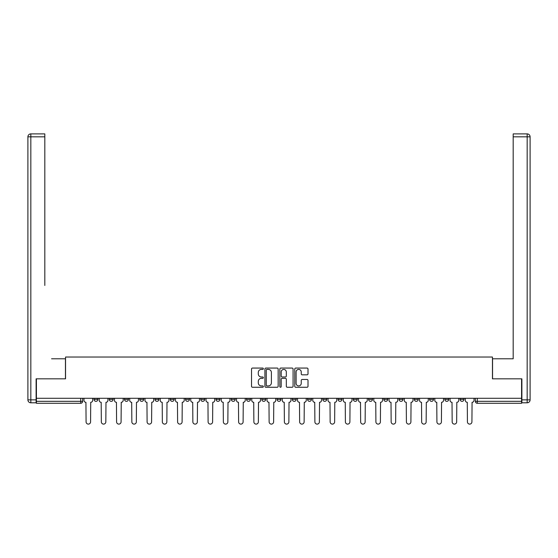 <?xml version="1.0" encoding="UTF-8"?>
<svg xmlns="http://www.w3.org/2000/svg" width="558" height="558" viewBox="0 0 558 558"><rect width="100%" height="100%" fill="white"/><g stroke="black" fill="none" stroke-linecap="round" stroke-linejoin="round"><path stroke-width="0.84" d="M263.355 368.733A0.67 0.67 0 0 0 262.685 368.064L252.488 368.064A0.963 0.963 0 0 0 251.525 369.019L251.525 386.296A0.963 0.963 0 0 0 252.488 387.259L262.685 387.259A0.67 0.67 0 0 0 263.355 386.589A0.67 0.67 0 0 0 262.685 385.913L261.367 385.913A3.069 3.069 0 0 1 258.291 382.844L258.291 381.407A3.069 3.069 0 0 1 261.367 378.331L262.685 378.331A0.67 0.67 0 0 0 263.355 377.661A0.67 0.67 0 0 0 262.685 376.992L261.367 376.992A3.069 3.069 0 0 1 258.291 373.916L258.291 372.479A3.069 3.069 0 0 1 261.367 369.403L262.685 369.403A0.67 0.67 0 0 0 263.355 368.733M460.092 398.293L460.092 399.368L463.998 399.368A1.953 1.953 0 0 1 462.045 401.321A1.953 1.953 0 0 1 460.092 399.368L460.092 398.293M399.075 399.368L399.075 398.293L399.075 399.368A1.953 1.953 0 0 0 401.028 401.321A1.953 1.953 0 0 1 399.075 399.368L402.988 399.368A1.953 1.953 0 0 1 401.028 401.321A1.953 1.953 0 0 0 402.988 399.368L402.988 398.293L402.988 399.368M261.793 398.293L261.793 399.368L265.699 399.368A1.953 1.953 0 0 1 263.746 401.321A1.953 1.953 0 0 1 261.793 399.368L261.793 398.293M216.03 398.293L216.03 399.368L219.943 399.368A1.953 1.953 0 0 1 217.983 401.321A1.953 1.953 0 0 1 216.03 399.368L216.03 398.293M185.521 398.293L185.521 399.368L189.434 399.368A1.953 1.953 0 0 1 187.481 401.321A1.953 1.953 0 0 1 185.521 399.368L185.521 398.293M170.267 398.293L170.267 399.368L174.18 399.368A1.953 1.953 0 0 1 172.227 401.321A1.953 1.953 0 0 1 170.267 399.368L170.267 398.293M139.758 398.293L139.758 399.368L143.671 399.368A1.953 1.953 0 0 1 141.718 401.321A1.953 1.953 0 0 1 139.758 399.368L139.758 398.293M307.046 374.83A0.963 0.963 0 0 0 308.009 373.867L308.009 369.019A0.963 0.963 0 0 0 307.046 368.064L295.726 368.064A0.963 0.963 0 0 0 294.764 369.019L294.764 386.296A0.963 0.963 0 0 0 295.726 387.259L307.046 387.259A0.963 0.963 0 0 0 308.009 386.296L308.009 380.444A0.963 0.963 0 0 0 307.046 379.482L302.206 379.482A0.963 0.963 0 0 0 301.243 380.444L301.243 383.346A2.567 2.567 0 0 1 298.676 385.913A2.567 2.567 0 0 1 296.11 383.346L296.11 371.977A2.567 2.567 0 0 1 298.676 369.403A2.567 2.567 0 0 1 301.243 371.977L301.243 373.867A0.963 0.963 0 0 0 302.206 374.83L307.046 374.83M36.41 398.293L36.41 378.833L65.544 378.833L65.544 357.029L492.456 357.029L492.456 378.833L521.591 378.833L521.591 398.293L36.41 398.293L36.41 401.321L82.654 401.321L82.654 398.293L82.654 401.321A1.953 1.953 0 0 1 80.701 403.281L36.41 403.281L36.41 401.321M278.163 369.019A0.963 0.963 0 0 0 277.2 368.064L265.873 368.064A0.963 0.963 0 0 0 264.917 369.019L264.917 386.296A0.963 0.963 0 0 0 265.873 387.259L277.2 387.259A0.963 0.963 0 0 0 278.163 386.296L278.163 369.019M280.8 368.064L292.127 368.064A0.963 0.963 0 0 1 293.083 369.019L293.083 386.296A0.963 0.963 0 0 1 292.127 387.259L287.279 387.259A0.963 0.963 0 0 1 286.317 386.296L286.317 379.294A0.963 0.963 0 0 0 285.361 378.331L282.146 378.331A0.963 0.963 0 0 0 281.183 379.294L281.183 386.589A0.67 0.67 0 0 1 280.514 387.259A0.67 0.67 0 0 1 279.837 386.589L279.837 369.019A0.963 0.963 0 0 1 280.8 368.064M475.346 398.293L475.346 401.321L521.591 401.321L521.591 403.281L477.299 403.281A1.953 1.953 0 0 1 475.346 401.321L475.346 398.293M521.591 398.293L521.591 401.321M463.998 398.293L463.998 399.368L463.998 398.293M444.838 398.293L444.838 399.368L448.744 399.368L448.744 398.293L448.744 399.368A1.953 1.953 0 0 1 446.791 401.321A1.953 1.953 0 0 1 444.838 399.368A1.953 1.953 0 0 0 446.791 401.321M433.496 398.293L433.496 399.368A1.953 1.953 0 0 1 431.536 401.321A1.953 1.953 0 0 1 429.583 399.368L433.496 399.368M429.583 398.293L429.583 399.368M414.329 398.293L414.329 399.368L418.242 399.368L418.242 398.293L418.242 399.368A1.953 1.953 0 0 1 416.282 401.321A1.953 1.953 0 0 1 414.329 399.368A1.953 1.953 0 0 0 416.282 401.321M383.82 398.293L383.82 399.368L387.733 399.368L387.733 398.293L387.733 399.368A1.953 1.953 0 0 1 385.773 401.321A1.953 1.953 0 0 1 383.82 399.368A1.953 1.953 0 0 0 385.773 401.321M372.479 399.368L372.479 398.293L372.479 399.368A1.953 1.953 0 0 1 370.519 401.321A1.953 1.953 0 0 1 368.566 399.368L372.479 399.368A1.953 1.953 0 0 1 370.519 401.321M368.566 398.293L368.566 399.368M357.225 398.293L357.225 399.368A1.953 1.953 0 0 1 355.272 401.321A1.953 1.953 0 0 1 353.312 399.368L357.225 399.368A1.953 1.953 0 0 1 355.272 401.321M353.312 398.293L353.312 399.368M341.97 398.293L341.97 399.368A1.953 1.953 0 0 1 340.017 401.321A1.953 1.953 0 0 1 338.057 399.368L341.97 399.368M338.057 398.293L338.057 399.368M326.716 398.293L326.716 399.368A1.953 1.953 0 0 1 324.763 401.321A1.953 1.953 0 0 1 322.803 399.368L326.716 399.368M322.803 398.293L322.803 399.368M311.462 398.293L311.462 399.368A1.953 1.953 0 0 1 309.509 401.321A1.953 1.953 0 0 1 307.549 399.368L311.462 399.368M307.549 398.293L307.549 399.368M296.207 398.293L296.207 399.368A1.953 1.953 0 0 1 294.254 401.321A1.953 1.953 0 0 1 292.301 399.368A1.953 1.953 0 0 0 294.254 401.321M292.301 398.293L292.301 399.368L296.207 399.368M280.953 398.293L280.953 399.368A1.953 1.953 0 0 1 279 401.321A1.953 1.953 0 0 1 277.047 399.368A1.953 1.953 0 0 0 279 401.321M277.047 398.293L277.047 399.368L280.953 399.368M265.699 398.293L265.699 399.368A1.953 1.953 0 0 1 263.746 401.321M250.451 398.293L250.451 399.368A1.953 1.953 0 0 1 248.491 401.321A1.953 1.953 0 0 1 246.538 399.368L250.451 399.368M246.538 398.293L246.538 399.368M235.197 398.293L235.197 399.368A1.953 1.953 0 0 1 233.237 401.321A1.953 1.953 0 0 1 231.284 399.368L235.197 399.368L235.197 398.293M231.284 398.293L231.284 399.368M219.943 398.293L219.943 399.368M204.688 398.293L204.688 399.368A1.953 1.953 0 0 1 202.728 401.321A1.953 1.953 0 0 1 200.775 399.368L204.688 399.368L204.688 398.293M200.775 398.293L200.775 399.368M189.434 398.293L189.434 399.368L189.434 398.293M174.18 399.368L174.18 398.293L174.18 399.368A1.953 1.953 0 0 1 172.227 401.321M158.925 398.293L158.925 399.368A1.953 1.953 0 0 1 156.972 401.321A1.953 1.953 0 0 1 155.012 399.368A1.953 1.953 0 0 0 156.972 401.321A1.953 1.953 0 0 0 158.925 399.368L158.925 398.293M155.012 398.293L155.012 399.368L158.925 399.368M143.671 398.293L143.671 399.368M128.417 398.293L128.417 399.368A1.953 1.953 0 0 1 126.464 401.321A1.953 1.953 0 0 1 124.504 399.368A1.953 1.953 0 0 0 126.464 401.321A1.953 1.953 0 0 0 128.417 399.368L124.504 399.368L124.504 398.293M109.256 398.293L109.256 399.368L113.162 399.368L113.162 398.293L113.162 399.368A1.953 1.953 0 0 1 111.209 401.321A1.953 1.953 0 0 1 109.256 399.368A1.953 1.953 0 0 0 111.209 401.321M94.002 398.293L94.002 399.368L97.908 399.368L97.908 398.293L97.908 399.368A1.953 1.953 0 0 1 95.955 401.321A1.953 1.953 0 0 1 94.002 399.368A1.953 1.953 0 0 0 95.955 401.321M80.701 398.293L80.701 403.281A1.953 1.953 0 0 0 82.654 401.321M266.933 369.403A0.67 0.67 0 0 0 266.257 370.08L266.257 385.243A0.67 0.67 0 0 0 266.933 385.913L268.321 385.913A3.069 3.069 0 0 0 271.39 382.844L271.39 372.479A3.069 3.069 0 0 0 268.321 369.403L266.933 369.403M286.317 372.019A2.567 2.567 0 0 0 283.75 369.452A2.567 2.567 0 0 0 281.183 372.019L281.183 376.029A0.963 0.963 0 0 0 282.146 376.992L285.361 376.992A0.963 0.963 0 0 0 286.317 376.029L286.317 372.019M83.979 398.293L83.979 400.344A1.953 1.953 0 0 0 85.932 402.304L86.078 421.855A2.246 2.246 0 0 0 88.331 424.108A2.246 2.246 0 0 0 90.577 421.855L90.724 402.304A1.953 1.953 0 0 0 92.677 400.344L92.677 398.293M99.233 398.293L99.233 400.344A1.953 1.953 0 0 0 101.186 402.304L101.333 421.855A2.246 2.246 0 0 0 103.579 424.108A2.246 2.246 0 0 0 105.832 421.855L105.978 402.304A1.953 1.953 0 0 0 107.931 400.344L107.931 398.293M114.488 398.293L114.488 400.344A1.953 1.953 0 0 0 116.441 402.304L116.587 421.855A2.246 2.246 0 0 0 118.833 424.108A2.246 2.246 0 0 0 121.086 421.855L121.232 402.304A1.953 1.953 0 0 0 123.185 400.344L123.185 398.293M36.117 399.856L36.117 402.792L30.836 402.792A2.936 2.936 0 0 1 27.9 399.856L27.9 136.829L30.836 136.829L30.836 133.892L44.814 133.892L44.814 136.829L30.836 136.829L30.836 399.856L36.117 399.856L36.117 378.833L65.446 378.833L65.446 358.787L51.566 358.787M44.814 136.829L44.814 285.452M30.836 133.892A2.936 2.936 0 0 0 27.9 136.829A2.936 2.936 0 0 1 30.836 133.892M506.434 358.787L513.186 358.787L513.186 133.892L527.164 133.892L513.186 133.892M521.883 399.856L527.164 399.856L527.164 402.792A2.936 2.936 0 0 0 530.1 399.856L530.1 136.829L530.1 399.856A2.936 2.936 0 0 1 527.164 402.792L521.883 402.792L521.883 378.833L492.554 378.833L492.554 358.787L513.186 358.787L513.186 285.452M527.164 133.892A2.936 2.936 0 0 1 530.1 136.829A2.936 2.936 0 0 0 527.164 133.892A2.936 2.936 0 0 1 530.1 136.829A2.936 2.936 0 0 0 527.164 133.892L527.164 136.829L513.186 136.829M129.735 398.293L129.735 400.344A1.953 1.953 0 0 0 131.695 402.304L131.841 421.855A2.246 2.246 0 0 0 134.087 424.108A2.246 2.246 0 0 0 136.34 421.855L136.487 402.304A1.953 1.953 0 0 0 138.44 400.344L138.44 398.293M144.989 398.293L144.989 400.344A1.953 1.953 0 0 0 146.949 402.304L147.096 421.855A2.246 2.246 0 0 0 149.342 424.108A2.246 2.246 0 0 0 151.595 421.855L151.741 402.304A1.953 1.953 0 0 0 153.694 400.344L153.694 398.293M160.244 398.293L160.244 400.344A1.953 1.953 0 0 0 162.204 402.304L162.35 421.855A2.246 2.246 0 0 0 164.596 424.108A2.246 2.246 0 0 0 166.849 421.855L166.995 402.304A1.953 1.953 0 0 0 168.948 400.344L168.948 398.293M175.498 398.293L175.498 400.344A1.953 1.953 0 0 0 177.458 402.304L177.604 421.855A2.246 2.246 0 0 0 179.85 424.108A2.246 2.246 0 0 0 182.096 421.855L182.25 402.304A1.953 1.953 0 0 0 184.203 400.344L184.203 398.293M190.752 398.293L190.752 400.344A1.953 1.953 0 0 0 192.712 402.304L192.859 421.855A2.246 2.246 0 0 0 195.105 424.108A2.246 2.246 0 0 0 197.351 421.855L197.497 402.304A1.953 1.953 0 0 0 199.457 400.344L199.457 398.293M206.007 398.293L206.007 400.344A1.953 1.953 0 0 0 207.96 402.304L208.106 421.855A2.246 2.246 0 0 0 210.359 424.108A2.246 2.246 0 0 0 212.605 421.855L212.751 402.304A1.953 1.953 0 0 0 214.711 400.344L214.711 398.293M221.261 398.293L221.261 400.344A1.953 1.953 0 0 0 223.214 402.304L223.36 421.855A2.246 2.246 0 0 0 225.613 424.108A2.246 2.246 0 0 0 227.859 421.855L228.006 402.304A1.953 1.953 0 0 0 229.966 400.344L229.966 398.293M236.515 398.293L236.515 400.344A1.953 1.953 0 0 0 238.468 402.304L238.615 421.855A2.246 2.246 0 0 0 240.868 424.108A2.246 2.246 0 0 0 243.114 421.855L243.26 402.304A1.953 1.953 0 0 0 245.22 400.344L245.22 398.293M251.77 398.293L251.77 400.344A1.953 1.953 0 0 0 253.723 402.304L253.869 421.855A2.246 2.246 0 0 0 256.122 424.108A2.246 2.246 0 0 0 258.368 421.855L258.514 402.304A1.953 1.953 0 0 0 260.467 400.344L260.467 398.293M267.024 398.293L267.024 400.344A1.953 1.953 0 0 0 268.977 402.304L269.123 421.855A2.246 2.246 0 0 0 271.376 424.108A2.246 2.246 0 0 0 273.622 421.855L273.769 402.304A1.953 1.953 0 0 0 275.722 400.344L275.722 398.293M282.278 398.293L282.278 400.344A1.953 1.953 0 0 0 284.231 402.304L284.378 421.855A2.246 2.246 0 0 0 286.624 424.108A2.246 2.246 0 0 0 288.877 421.855L289.023 402.304A1.953 1.953 0 0 0 290.976 400.344L290.976 398.293M297.533 398.293L297.533 400.344A1.953 1.953 0 0 0 299.486 402.304L299.632 421.855A2.246 2.246 0 0 0 301.878 424.108A2.246 2.246 0 0 0 304.131 421.855L304.277 402.304A1.953 1.953 0 0 0 306.23 400.344L306.23 398.293M312.78 398.293L312.78 400.344A1.953 1.953 0 0 0 314.74 402.304L314.886 421.855A2.246 2.246 0 0 0 317.132 424.108A2.246 2.246 0 0 0 319.385 421.855L319.532 402.304A1.953 1.953 0 0 0 321.485 400.344L321.485 398.293M328.034 398.293L328.034 400.344A1.953 1.953 0 0 0 329.994 402.304L330.141 421.855A2.246 2.246 0 0 0 332.387 424.108A2.246 2.246 0 0 0 334.64 421.855L334.786 402.304A1.953 1.953 0 0 0 336.739 400.344L336.739 398.293M343.289 398.293L343.289 400.344A1.953 1.953 0 0 0 345.249 402.304L345.395 421.855A2.246 2.246 0 0 0 347.641 424.108A2.246 2.246 0 0 0 349.894 421.855L350.04 402.304A1.953 1.953 0 0 0 351.993 400.344L351.993 398.293M358.543 398.293L358.543 400.344A1.953 1.953 0 0 0 360.503 402.304L360.649 421.855A2.246 2.246 0 0 0 362.895 424.108A2.246 2.246 0 0 0 365.141 421.855L365.288 402.304A1.953 1.953 0 0 0 367.248 400.344L367.248 398.293M373.797 398.293L373.797 400.344A1.953 1.953 0 0 0 375.75 402.304L375.904 421.855A2.246 2.246 0 0 0 378.15 424.108A2.246 2.246 0 0 0 380.396 421.855L380.542 402.304A1.953 1.953 0 0 0 382.502 400.344L382.502 398.293M389.052 398.293L389.052 400.344A1.953 1.953 0 0 0 391.005 402.304L391.151 421.855A2.246 2.246 0 0 0 393.404 424.108A2.246 2.246 0 0 0 395.65 421.855L395.796 402.304A1.953 1.953 0 0 0 397.756 400.344L397.756 398.293M404.306 398.293L404.306 400.344A1.953 1.953 0 0 0 406.259 402.304L406.405 421.855A2.246 2.246 0 0 0 408.658 424.108A2.246 2.246 0 0 0 410.904 421.855L411.051 402.304A1.953 1.953 0 0 0 413.011 400.344L413.011 398.293M419.56 398.293L419.56 400.344A1.953 1.953 0 0 0 421.513 402.304L421.66 421.855A2.246 2.246 0 0 0 423.913 424.108A2.246 2.246 0 0 0 426.159 421.855L426.305 402.304A1.953 1.953 0 0 0 428.265 400.344L428.265 398.293M434.815 398.293L434.815 400.344A1.953 1.953 0 0 0 436.768 402.304L436.914 421.855A2.246 2.246 0 0 0 439.167 424.108A2.246 2.246 0 0 0 441.413 421.855L441.559 402.304A1.953 1.953 0 0 0 443.512 400.344L443.512 398.293M450.069 398.293L450.069 400.344A1.953 1.953 0 0 0 452.022 402.304L452.168 421.855A2.246 2.246 0 0 0 454.421 424.108A2.246 2.246 0 0 0 456.667 421.855L456.814 402.304A1.953 1.953 0 0 0 458.767 400.344L458.767 398.293M465.323 398.293L465.323 400.344A1.953 1.953 0 0 0 467.276 402.304L467.423 421.855A2.246 2.246 0 0 0 469.669 424.108A2.246 2.246 0 0 0 471.922 421.855L472.068 402.304A1.953 1.953 0 0 0 474.021 400.344L474.021 398.293M477.299 398.293L477.299 403.281M30.836 402.792L30.836 399.856L27.9 399.856M530.1 399.856L527.164 399.856L527.164 136.829L530.1 136.829"/></g></svg>
